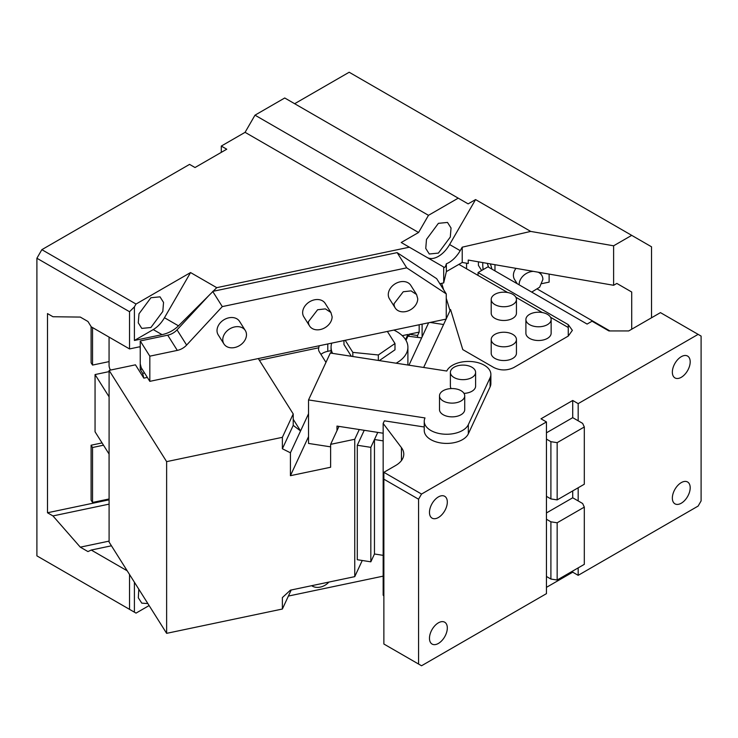 <?xml version="1.0" encoding="UTF-8"?>
<svg xmlns="http://www.w3.org/2000/svg" width="738" height="738" viewBox="0 0 738 738"><rect width="100%" height="100%" fill="white"/><g stroke="black" fill="none" stroke-linecap="round" stroke-linejoin="round"><path stroke-width="1.11" d="M359.277 429.534L354.747 439.276L330.624 444.35L338.963 426.389M330.624 444.35L330.624 467.246L290.421 475.687L308.539 436.647M290.421 475.687L290.421 452.8L282.377 448.759L282.377 437.32L166.631 461.637L166.631 633.342L282.377 609.025L282.377 597.577L290.421 590.16L354.747 576.646L362.247 560.493M354.747 439.276L354.747 576.646M357.293 445.254L370.836 447.348L370.836 561.821L357.293 559.718L357.293 445.254L364.231 430.3M405.992 340.329L407.911 336.196L407.911 334.471L405.54 339.581M327.783 343.954L327.783 351.316L331.067 350.624M402.265 335.661L407.911 334.471M327.783 351.316A14.022 8.09 0 0 0 320.947 354.397M319.148 345.771L318.77 347.782A14.022 8.09 0 0 0 318.558 349.185A14.022 8.09 0 0 0 319.406 351.952L325.975 362.376M318.77 347.782L259.379 360.264M293.226 419.285L300.569 430.937L308.539 413.75M290.421 452.8L300.569 430.937L293.226 425.392L282.377 448.759M166.631 461.637L109.095 370.365L109.095 542.07L166.631 633.342M282.377 609.025L291.206 589.994M282.377 437.32L293.226 413.953L293.226 425.392M147.342 377.404L143.836 378.142L135.441 364.83L109.095 370.365M293.226 413.953L258.3 358.557M370.836 447.348L377.773 432.394L374.461 439.525L383.16 440.872M428.658 322.755L408.963 365.19L421.638 337.884L407.911 336.196M419.166 324.757L419.166 332.109L409.073 334.231L409.073 335.947M370.836 561.821L374.461 553.998L383.16 555.345M393.843 330.07A38.413 22.177 180 0 1 405.577 339.637A38.413 22.177 180 0 1 407.893 347.22A38.413 22.177 180 0 1 396.112 363.207M332.57 353.373A38.413 22.177 180 0 1 331.067 347.22A38.413 22.177 180 0 1 331.722 343.124M109.095 503.261L109.067 454.036L95.054 431.795L95.054 374.563L109.095 371.611M143.836 378.142L142.637 373.373L144.547 372.976M109.067 337.118L109.067 365.347A2.804 0.784 -101.9 0 0 110.027 369.157L110.589 370.052M142.637 373.373L140.238 369.572L142.148 369.175M139.916 346.749A2.804 0.784 -101.9 0 1 140.238 348.973L140.238 369.572M409.073 334.231L417.57 335.541L417.57 337.257M419.166 332.109L417.57 335.541M422.099 324.139L422.099 336.888M379.304 360.605L394.987 349.812L394.987 343.521L387.367 331.436M343.973 340.55L343.973 344.618L351.316 356.269M345.209 340.292L352.829 352.377L378.336 354.978L394.987 343.521M378.336 354.978L378.336 360.448M352.829 352.377L352.829 356.509M578.177 403.631L572.725 400.476L572.725 417.653L578.177 420.798L578.177 403.631L698.13 334.369L701.1 336.085L701.1 500.927L698.13 506.074L578.177 575.336L572.725 572.181L572.725 571.037M578.177 487.763L578.177 500.927L582.633 503.5L584.312 507.117L557.162 522.781L550.908 521.821L546.452 519.238L546.452 593.647L421.546 665.759L418.566 664.043L418.566 499.211L383.871 479.174L383.871 472.311L421.546 494.054L546.452 421.942L541 418.797L572.725 400.476M578.177 567.891L578.177 575.336M681.275 377.303A12.62 7.288 -60 0 1 674.966 377.921A12.62 7.288 -60 0 1 673.028 367.81A12.62 7.288 -60 0 1 681.275 356.694A12.62 7.288 -60 0 1 687.585 356.067A12.62 7.288 -60 0 1 689.513 366.177A12.62 7.288 -60 0 1 681.275 377.303M681.275 503.215A12.62 7.288 -60 0 1 674.966 503.842A12.62 7.288 -60 0 1 673.028 493.731A12.62 7.288 -60 0 1 681.275 482.615A12.62 7.288 -60 0 1 687.585 481.988A12.62 7.288 -60 0 1 689.513 492.098A12.62 7.288 -60 0 1 681.275 503.215M698.13 334.369L660.455 312.626L628.73 330.938L608.905 330.938L592.051 321.205L587.097 324.074L487.966 266.833L478.049 272.562L568.26 324.646L572.365 330.366L568.26 336.085L513.74 367.57C507.126 370.707 500.521 370.707 493.906 367.57L462.781 349.6L450.549 309.526L446.25 318.788M446.103 319.093L423.658 367.459M308.539 399.931L425.005 417.948A22.435 12.952 0 0 0 424.239 421.306L424.239 430.457A22.435 12.952 0 0 0 425.586 434.885A22.435 12.952 0 0 0 447.643 443.4A22.435 12.952 0 0 0 468.335 433.815L490.106 386.906A22.435 12.952 0 0 0 490.871 383.548L490.871 374.387A22.435 12.952 0 0 0 489.515 369.959A22.435 12.952 0 0 0 467.458 361.454A22.435 12.952 0 0 0 446.776 371.039L330.31 353.022L308.539 399.931L308.539 443.437L330.624 446.85M383.871 472.311L395.568 465.558A28.044 16.19 0 0 0 403.778 454.11A28.044 16.19 0 0 0 401.435 447.634L383.16 423.446L384.378 420.826L424.239 426.988M578.177 420.798L582.633 423.372L584.312 426.979L557.162 442.652L550.908 441.684L546.452 439.11L546.452 519.238M572.725 490.908L572.725 497.781L578.177 500.927M383.16 423.446L383.16 595.151L383.871 596.092M546.452 587.356L572.725 572.181M478.049 272.562L478.049 275.422L458.907 264.37M568.26 336.085L568.26 327.506L550.539 317.275M542.365 312.552L515.844 297.239M507.661 292.525L478.049 275.422M424.239 421.306A22.435 12.952 0 0 0 425.586 425.734A22.435 12.952 0 0 0 447.643 434.239A22.435 12.952 0 0 0 468.335 424.654L490.106 377.745A22.435 12.952 0 0 0 490.871 374.387M383.16 433.224L336.98 426.084L336.98 430.66M421.546 494.054L418.566 499.211M546.452 421.942L546.452 439.11M438.39 517.523A12.62 7.288 -60 0 1 432.09 518.15A12.62 7.288 -60 0 1 430.153 508.039A12.62 7.288 -60 0 1 438.39 496.923A12.62 7.288 -60 0 1 444.7 496.296A12.62 7.288 -60 0 1 446.638 506.406A12.62 7.288 -60 0 1 438.39 517.523M438.39 643.444A12.62 7.288 -60 0 1 432.09 644.071A12.62 7.288 -60 0 1 430.153 633.96A12.62 7.288 -60 0 1 438.39 622.835A12.62 7.288 -60 0 1 444.7 622.208A12.62 7.288 -60 0 1 446.638 632.318A12.62 7.288 -60 0 1 438.39 643.444M546.452 432.819L572.725 417.653M546.452 496.351L550.908 498.925L557.162 499.894L584.312 484.22L584.312 426.979M546.452 512.947L572.725 497.781M546.452 576.479L550.908 579.053L557.162 580.022L584.312 564.349L584.312 507.117M383.871 479.174L383.871 644.016L418.566 664.043M445.632 319.194L445.798 319.748M441.675 283.337L443.621 289.72M446.25 298.309L450.023 310.661M491.204 299.462L491.204 313.198A12.62 7.288 0 0 0 494.903 318.346A12.62 7.288 0 0 0 508.648 319.923A12.62 7.288 0 0 0 516.443 313.198L516.443 299.462A12.62 7.288 180 0 1 508.648 306.187A12.62 7.288 180 0 1 494.903 304.609A12.62 7.288 180 0 1 491.204 299.462A12.62 7.288 180 0 1 498.989 292.728A12.62 7.288 180 0 1 512.744 294.305A12.62 7.288 180 0 1 516.443 299.462M491.204 339.526L491.204 353.262A12.62 7.288 0 0 0 494.903 358.41A12.62 7.288 0 0 0 508.648 359.987A12.62 7.288 0 0 0 516.443 353.262L516.443 339.526A12.62 7.288 180 0 1 508.648 346.251A12.62 7.288 180 0 1 494.903 344.674A12.62 7.288 180 0 1 491.204 339.526A12.62 7.288 180 0 1 498.989 332.792A12.62 7.288 180 0 1 512.744 334.369A12.62 7.288 180 0 1 516.443 339.526M525.899 319.489L525.899 333.225A12.62 7.288 0 0 0 529.598 338.382A12.62 7.288 0 0 0 543.352 339.96A12.62 7.288 0 0 0 551.138 333.225L551.138 319.489A12.62 7.288 180 0 1 543.352 326.224A12.62 7.288 180 0 1 529.598 324.646A12.62 7.288 180 0 1 525.899 319.489A12.62 7.288 180 0 1 533.694 312.764A12.62 7.288 180 0 1 547.439 314.342A12.62 7.288 180 0 1 551.138 319.489M430.143 322.441L443.584 324.526M439.497 395.836L439.497 409.572A12.62 7.288 0 0 0 440.254 412.062A12.62 7.288 0 0 0 454.304 416.749A12.62 7.288 0 0 0 464.728 409.572L464.728 395.836A12.62 7.288 180 0 1 454.304 403.013A12.62 7.288 180 0 1 440.254 398.326A12.62 7.288 180 0 1 439.497 395.836A12.62 7.288 180 0 1 449.922 388.668A12.62 7.288 180 0 1 463.971 393.345A12.62 7.288 180 0 1 464.728 395.836M450.383 372.386A12.62 7.288 180 0 1 460.807 365.209A12.62 7.288 180 0 1 474.857 369.895A12.62 7.288 180 0 1 475.613 372.386A12.62 7.288 180 0 1 465.189 379.553A12.62 7.288 180 0 1 451.139 374.876A12.62 7.288 180 0 1 450.383 372.386L450.383 386.122A12.62 7.288 0 0 0 451.121 388.575M463.99 393.382A12.62 7.288 0 0 0 475.613 386.122L475.613 372.386M374.461 439.525L374.461 553.998M550.908 579.053L550.908 521.821M550.908 498.925L550.908 441.684M557.162 499.894L557.162 442.652M557.162 580.022L557.162 522.781M149.823 356.168L177.304 350.393A14.022 10.756 -32.2 0 0 186.622 345.08L222.286 306.602L406.721 267.839L446.25 293.881L446.25 319.065L149.823 381.352L149.823 356.168L140.238 340.956L140.238 346.675L129.528 348.926L129.528 311.722L134.408 306.86L136.032 304.038L41.854 249.665L189.565 164.38L195.017 167.535L226.741 149.214L221.289 146.069L221.289 152.369M221.289 146.069L245.081 132.333L254.997 115.165L284.739 97.988L458.224 198.153L428.483 215.321L418.566 232.498L245.081 132.333M294.647 103.717L349.175 72.241L631.71 235.357L613.61 245.8L530.705 231.418L475.567 199.583L468.132 203.873L458.224 198.153M41.854 249.665L36.9 258.245L36.9 555.871L134.408 612.171L134.408 582.217M136.032 304.038L190.561 272.562L164.473 317.737C161.345 323.05 157.609 326.989 153.255 329.582L134.408 340.467L134.408 306.86M418.566 232.498L401.223 242.507L409.35 247.202L216.741 287.672L190.561 272.562M428.483 215.321L254.997 115.165M631.71 235.357L651.534 246.806L651.534 317.774M631.71 544.423L613.61 554.875M134.408 612.171L136.032 613.112L149.113 605.557M129.528 348.926L91.244 326.823L87.96 321.5L80.304 317.082L52.961 316.74L47.49 313.585L47.49 512.762L52.961 515.927L80.304 547.162L87.96 551.581L91.244 550.041L127.213 570.815M129.528 311.722L36.9 258.245M129.528 574.487L129.528 609.348M150.903 297.737L160.017 296.842L163.541 302.423L162.812 311.445L150.903 327.506L141.788 328.41L138.264 322.82L139.002 313.798L150.903 297.737M134.408 340.467L162.046 334.655C168.329 333.29 173.817 330.356 178.495 325.836L216.741 287.672M446.25 293.881L436.656 278.669L397.136 252.627L213.107 291.298M409.35 247.202L443.704 267.045L443.704 282.912L439.839 283.724M443.704 267.045L444.313 267.387C444.913 267.636 445.595 266.427 446.361 263.77L446.361 271.612L462.219 262.451L462.219 247.175L460.208 250.662A22.435 12.952 -60 0 1 448.99 262.507A22.435 12.952 -60 0 1 446.361 263.77M460.208 250.662L449.608 244.546C446.49 249.85 442.745 253.798 438.39 256.39C434.036 258.826 430.3 259.195 427.182 257.497M449.608 244.546L475.567 199.583M438.39 223.337L447.505 222.433L451.038 228.014L450.3 237.036L438.39 253.097L429.285 254.001L425.752 248.42L426.49 239.398L438.39 223.337M530.705 231.418L462.219 247.175M613.61 245.8L613.61 285.292L468.243 260.062L468.243 263.503L462.219 262.451M613.61 285.292L616.839 283.429L631.71 292.017L631.71 329.222M147.858 603.573L141.788 603.14L138.32 597.817L138.809 589.21M446.361 271.612L443.704 282.912M140.238 340.956L167.72 335.181A14.022 10.756 147.8 0 0 177.028 329.868L208.688 295.707M111.447 545.797L91.244 550.041M109.095 541.111L80.304 547.162M109.095 504.128L52.961 515.927M109.067 499.829L47.49 512.762M466.564 268.789L466.564 263.208M91.097 326.593L91.097 362.801L92.536 365.079L109.067 361.611M109.067 498.971L92.536 502.449L91.097 500.17L91.097 445.217L102.065 442.92M222.286 306.602L212.692 291.39M406.721 267.839L397.136 252.627M631.71 292.017L616.839 283.429M609.892 330.938L537.559 289.176M549.127 274.102L549.127 282.119L541.96 283.623M383.16 576.147L288.401 596.055M140.238 346.675L140.238 363.852L141.198 367.662L149.823 381.352M92.536 327.571L92.536 365.079M95.054 374.563L109.095 396.832M91.097 445.217L92.536 447.505L103.505 445.199M92.536 502.449L92.536 447.505M245.302 330.504L239.546 321.381A12.62 9.677 147.8 0 0 226.225 318.622A12.62 9.677 147.8 0 0 217.018 330.606A12.62 9.677 147.8 0 0 218.199 334.84L223.955 343.963A12.62 9.677 -32.2 0 1 222.765 339.729A12.62 9.677 -32.2 0 1 231.981 327.755A12.62 9.677 -32.2 0 1 245.302 330.504A12.62 9.677 -32.2 0 1 246.483 334.748A12.62 9.677 -32.2 0 1 237.276 346.722A12.62 9.677 -32.2 0 1 223.955 343.963M330.928 312.515L325.181 303.383A12.62 9.677 147.8 0 0 311.86 300.634A12.62 9.677 147.8 0 0 302.645 312.608A12.62 9.677 147.8 0 0 303.835 316.842L309.582 325.975A12.62 9.677 -32.2 0 1 308.401 321.731L317.608 309.757L325.393 308.881L330.928 312.515L332.118 316.75A12.62 9.677 -32.2 0 1 322.903 328.733A12.62 9.677 -32.2 0 1 309.582 325.975M416.564 294.517L410.808 285.394A12.62 9.677 147.8 0 0 397.487 282.636A12.62 9.677 147.8 0 0 388.28 294.61A12.62 9.677 147.8 0 0 389.461 298.853L395.217 307.977A12.62 9.677 -32.2 0 1 394.037 303.742L403.243 291.759L411.02 290.883L416.564 294.517L417.745 298.761A12.62 9.677 -32.2 0 1 408.538 310.735A12.62 9.677 -32.2 0 1 395.217 307.977M494.838 264.684L495.438 264.785M494.967 264.887L494.967 270.883M517.227 283.733L514.598 279.554A12.62 9.677 -32.2 0 1 513.408 275.32A12.62 9.677 -32.2 0 1 515.991 268.355M478.418 261.833L478.418 265.385L481.637 270.486M482.984 267.977L482.984 269.711M490.336 263.9A10.517 2.934 78.1 0 1 491.849 269.075M519.174 284.859L519.165 284.444A12.62 9.677 -32.2 0 1 533.325 271.363M538.067 272.184A12.62 9.677 -32.2 0 1 541.692 275.228A12.62 9.677 -32.2 0 1 542.882 279.462L539.644 287.211L531.711 292.091M328.862 582.088A12.62 9.677 -32.2 0 1 311.657 585.695M487.246 263.365L488.621 267.211M483.224 269.573A10.517 2.934 78.1 0 1 482.855 262.599M568.26 324.646L568.26 327.506M490.106 386.906L490.106 377.745M468.335 424.654L468.335 433.815M401.435 447.634L401.435 460.586M440.3 283.623L440.3 284.444M178.495 325.836L164.473 317.737M162.046 334.655L153.255 329.582M186.622 345.08L177.028 329.868M177.304 350.393L167.72 335.181M407.893 347.22L407.893 365.024M331.067 347.22L331.067 353.142M541.692 275.228L539.995 272.516"/></g></svg>
